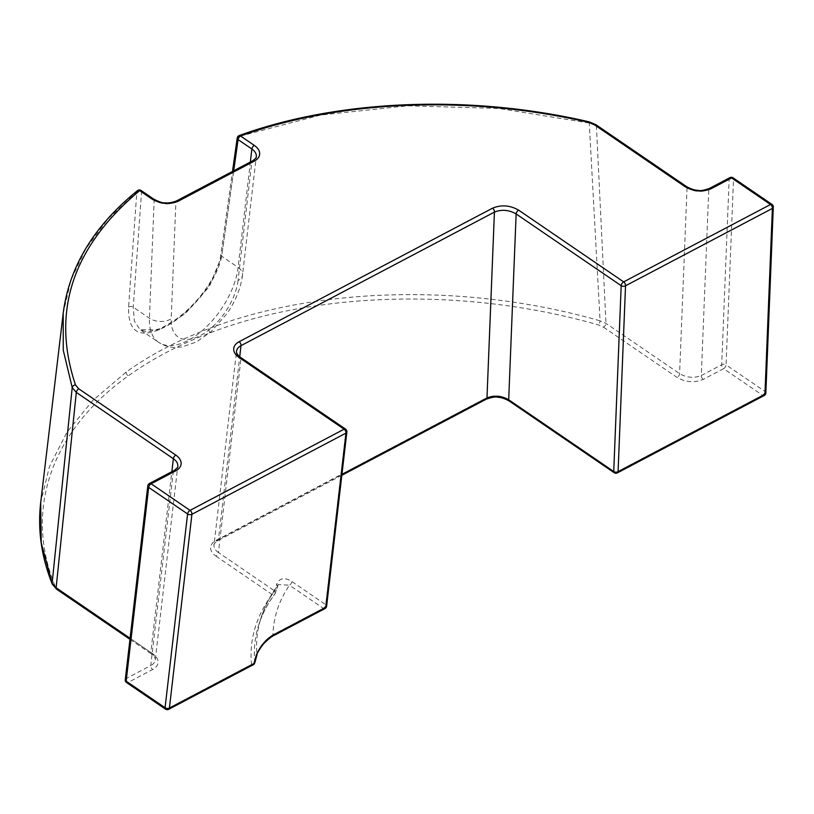 <?xml version="1.0" encoding="UTF-8"?>
<svg xmlns="http://www.w3.org/2000/svg" width="814" height="814" viewBox="0 0 814 814"><rect width="100%" height="100%" fill="white"/><g stroke="black" fill="none" stroke-linecap="round" stroke-linejoin="round"><path stroke-width="0.61" stroke-dasharray="4.07 3.05" d="M274.684 635.073A3.083 1.852 62.2 0 1 272.965 634.798C266.127 638.827 260.795 645.441 256.97 654.639L254.782 662.535A258.303 154.935 -173.4 0 1 258.893 624.43A258.303 154.935 -173.4 0 1 275.213 593.396A3.083 2.096 16.6 0 0 275.427 592.958A3.083 2.096 16.6 0 0 274.654 590.933L218.427 552.523L240.944 358.75L345.981 430.504A3.083 1.852 -173.4 0 1 346.866 432M345.543 429.1A3.083 1.628 124.3 0 1 345.981 430.504L325.742 604.69L291.921 581.593C284.564 576.953 279.446 577.92 276.567 584.483A3.083 2.096 -163.4 0 1 277.35 586.507A3.083 2.096 -163.4 0 1 277.136 586.935L275.213 593.396A3.083 2.33 36.9 0 1 274.939 593.925A3.083 2.33 36.9 0 1 272.456 594.607A3.083 2.33 36.9 0 1 272.191 594.525A261.345 156.766 6.6 0 0 251.516 664.489L166.962 709.045L128.052 682.468L152.645 669.515A18.478 11.081 6.6 0 0 152.727 653.774L58.028 589.082L54.823 585.408C23.769 509.106 51.811 430.25 128.337 375.844C151.913 358.933 179.233 344.576 210.297 332.794C319.546 290.69 469.861 287.78 598.768 325.04L603.52 327.187A3.083 1.628 124.3 0 0 605.992 323.392L596.397 125.905A3.083 1.628 124.3 0 0 595.94 124.715M291.921 581.593A3.083 1.628 -55.7 0 1 289.55 585.134A3.083 1.628 -55.7 0 1 289.458 585.185L323.28 608.292L272.965 634.798A241.656 144.953 -173.4 0 1 289.458 585.185L278.276 584.574C270.624 594.902 264.906 605.87 261.131 617.5A256.868 154.08 6.6 0 0 256.97 654.639M325 608.567A3.083 1.852 62.2 0 1 323.463 608.404A3.083 1.852 62.2 0 1 323.28 608.292A3.083 1.628 -55.7 0 0 323.372 608.231A3.083 1.628 -55.7 0 0 325.742 604.69A3.083 1.852 -173.4 0 1 326.618 606.196M254.782 662.535A3.083 2.442 -5.6 0 1 251.923 664.478A3.083 2.442 -5.6 0 1 251.516 664.489A3.083 1.852 62.2 0 0 251.709 664.6A3.083 1.852 62.2 0 0 253.235 664.763M603.52 327.187L677.116 377.462C685.764 382.366 694.454 383.018 703.184 379.416L723.585 368.661L762.494 395.238A3.083 1.628 124.3 0 0 762.586 395.187A3.083 1.628 124.3 0 0 764.946 391.646A3.083 1.628 124.3 0 0 764.967 391.432A3.083 2.004 -177.7 0 1 765.852 392.918M240.486 136.04L320.513 115.079L407.468 105.789L498.738 108.445L589.275 123.046L596.397 125.905L687.036 187.82C694.25 191.921 701.485 192.531 708.76 189.652L729.161 178.907A3.083 2.004 -177.7 0 1 733.495 179.009L772.415 205.596A3.083 2.004 -177.7 0 1 773.3 207.082M63.166 313.471L70.93 280.108L85.857 248.667L107.926 219.037L136.864 191.778L128.571 307.204C127.93 333.537 140.69 339.784 166.85 325.956C190.964 312.617 218.905 279.965 222.059 253.368L238.482 136.752A3.083 1.567 70.2 0 1 239.224 135.551M589.183 121.866L600.071 320.838C470.4 283.384 319.322 286.121 208.75 328.663C177.411 340.567 149.888 355.036 126.19 372.049L92.633 400.62L66.931 432.254L49.43 466.626L40.7 502.513M233.699 170.787L221.683 256.207L209.33 286.528L185.195 313.726L159.035 329.874L140.079 329.639L134.361 321.143L133.242 307.163L141.575 191.707A3.083 2.055 4.2 0 0 141.555 191.697A3.083 2.055 4.2 0 0 136.864 191.778A3.083 2.116 -128.7 0 1 137.454 190.659M703.184 379.416A3.083 1.852 62.2 0 1 701.312 375.488C694.037 378.368 686.802 377.757 679.588 373.657L605.992 323.392L600.071 320.838A3.083 0.641 -74.1 0 1 598.768 325.04M141.117 190.517A3.083 1.628 -55.7 0 1 141.575 191.707L154.151 200.295C161.365 204.395 168.6 205.006 175.875 202.126L251.791 162.128L238.034 280.545A15.395 9.239 6.6 0 0 238.075 280.515A15.395 9.239 6.6 0 0 242.521 274.939A15.395 9.239 6.6 0 0 238.105 267.43L250.356 162.017M278.266 584.584L275.427 592.958A3.083 3.083 0 0 1 274.939 593.925C267.674 603.632 262.322 613.797 258.893 624.43L261.131 617.5A256.868 154.08 6.6 0 1 277.136 586.935L278.276 584.574M237.21 138.024A3.083 1.893 -172 0 1 238.482 136.752M729.883 177.656A3.083 1.852 62.2 0 0 729.161 178.907L721.713 364.743L701.312 375.488L708.76 189.652A3.083 1.852 62.2 0 1 709.482 188.4M771.957 204.406A3.083 1.628 124.3 0 1 772.415 205.596L764.967 391.432L726.068 364.865A3.083 1.628 124.3 0 1 726.047 365.069A3.083 1.628 124.3 0 1 723.677 368.61A3.083 1.628 124.3 0 1 723.585 368.661A3.083 1.852 62.2 0 1 721.692 364.957A3.083 1.852 62.2 0 1 721.713 364.743A3.083 2.004 -177.7 0 1 726.047 364.845A3.083 2.004 -177.7 0 1 726.068 364.865L733.516 179.019A3.083 2.004 -177.7 0 1 733.516 179.019A3.083 1.628 124.3 0 0 733.058 177.839M147.792 485.887A3.083 1.852 -173.4 0 1 148.697 484.768L173.28 471.815L150.763 665.587L126.18 678.54L148.697 484.768A3.083 1.852 -117.8 0 1 149.42 483.516M125.275 679.659A3.083 1.852 -173.4 0 1 126.18 678.54A3.083 1.852 -117.8 0 0 126.16 678.764A3.083 1.852 -117.8 0 0 128.052 682.468A3.083 1.628 124.3 0 1 126.597 682.559M764.214 395.512A3.083 1.852 -117.8 0 1 762.677 395.36A3.083 1.852 -117.8 0 1 762.494 395.238L615.638 472.619L510.602 400.864C501.943 395.97 493.253 395.319 484.523 398.911A3.083 1.852 -117.8 0 0 484.717 399.033A3.083 1.852 -117.8 0 0 486.253 399.196M484.523 398.911L216.056 540.384A18.478 11.081 6.6 0 0 216.005 540.415A18.478 11.081 6.6 0 0 215.964 556.125A3.083 1.628 124.3 0 0 218.427 552.523A15.395 9.239 -173.4 0 1 214.011 545.014A15.395 9.239 -173.4 0 1 218.457 539.438A15.395 9.239 -173.4 0 1 218.498 539.417L341.941 474.369M216.056 540.384A3.083 1.852 -117.8 0 0 216.239 540.506A3.083 1.852 -117.8 0 0 217.776 540.659A3.083 1.852 -117.8 0 0 218.498 539.417L239.723 356.776M168.681 709.32A3.083 1.852 62.2 0 1 167.145 709.157A3.083 1.852 62.2 0 1 166.962 709.045A3.083 1.628 124.3 0 1 165.598 709.198M614.285 472.771A3.083 1.628 -55.7 0 0 615.638 472.619A3.083 1.852 -117.8 0 0 615.832 472.741A3.083 1.852 -117.8 0 0 617.358 472.893M252.513 160.877A3.083 1.852 -117.8 0 0 251.791 162.128A15.395 9.239 6.6 0 0 251.831 162.098A15.395 9.239 6.6 0 0 256.278 156.522L242.521 274.939C240.812 288.024 235.684 300.854 227.147 313.421L210.673 332.102L196.398 341.972L181.919 346.957L175.631 347.466C169.454 347.446 163.797 345.736 158.659 342.338A62.525 32.957 124.3 0 0 205.535 327.676A62.525 32.957 124.3 0 0 238.105 267.43L221.683 256.207A3.083 1.893 -172 0 1 220.808 254.64A3.083 1.893 -172 0 1 222.059 253.368M215.964 556.125L272.191 594.525A3.083 1.628 124.3 0 0 274.654 590.933L276.567 584.483M153.693 199.104A3.083 1.628 -55.7 0 1 154.151 200.295L149.43 318.223A62.525 32.957 124.3 0 0 158.659 342.338L140.079 329.639L145.645 331.522C146.255 332.438 151.038 331.44 159.992 328.551C173.362 322.497 185.958 312.759 197.782 299.328C211.447 282.926 219.119 268.03 220.808 254.64L232.509 171.418M128.571 307.204A3.083 2.055 4.1 0 1 133.242 307.163L149.43 318.223A15.395 10.012 2.3 0 0 171.194 318.823L175.875 202.126M238.034 280.545A47.131 24.837 -55.7 0 1 201.841 334.737A47.131 24.837 -55.7 0 1 171.194 318.823M687.036 187.82L679.588 373.657A3.083 1.628 124.3 0 1 677.116 377.462M130.087 638.298L150.834 652.472L171.846 471.703M174.003 470.563A3.083 1.852 -117.8 0 0 173.28 471.815A15.395 9.239 6.6 0 0 177.767 466.208L155.25 659.981A15.395 9.239 -173.4 0 1 150.763 665.587A3.083 1.852 -117.8 0 0 152.645 669.515M129.965 639.316L151.272 653.876A3.083 1.628 124.3 0 1 150.834 652.472A15.395 9.239 -173.4 0 1 155.25 659.981C155.566 658.241 154.233 656.206 151.272 653.876A3.083 1.628 124.3 0 0 152.727 653.774M341.829 475.284L217.735 540.679C214.743 542.887 213.502 544.332 214.011 545.014L236.528 351.241A15.395 9.239 6.6 0 0 240.944 358.75A3.083 1.628 124.3 0 0 240.506 357.356M208.75 328.663A3.083 1.608 -110.7 0 0 210.297 332.794M126.19 372.049A3.083 2.055 -125.7 0 0 128.337 375.844M52.249 584.106A3.083 2.34 158.2 0 0 54.823 585.408M56.573 589.183A3.083 1.628 124.3 0 0 58.028 589.082M510.602 400.864A3.083 1.628 -55.7 0 1 509.147 400.966"/><path stroke-width="1.22" d="M326.618 606.196A3.083 1.852 -173.4 0 1 325.722 607.315A3.083 1.852 62.2 0 1 325 608.567A3.083 3.083 0 0 0 326.618 606.196L346.866 432A3.083 1.852 -173.4 0 1 345.97 433.119L191.921 514.295A3.083 1.852 -173.4 0 1 187.586 513.96L148.677 487.393A3.083 1.852 -173.4 0 1 147.792 485.887L125.275 679.659A3.083 3.083 0 0 0 126.597 682.559A3.083 1.628 124.3 0 1 126.16 681.165A3.083 1.852 -173.4 0 1 125.275 679.659M254.782 662.535A3.083 1.425 -164.5 0 1 254.772 662.861A3.083 1.425 -164.5 0 1 253.968 663.512A3.083 1.852 62.2 0 1 253.235 664.763A3.083 3.083 0 0 0 254.772 662.861L256.959 654.955A3.083 1.425 -164.5 0 1 256.156 655.606C260.409 645.37 266.819 638.115 275.407 633.831A3.083 1.852 62.2 0 1 274.684 635.073L274.684 635.073C271.55 636.436 267.633 639.601 262.922 644.586C258.679 650.478 256.685 653.937 256.959 654.955A3.083 1.425 -164.5 0 0 256.97 654.639M764.214 395.512L617.358 472.893A3.083 1.852 -117.8 0 0 618.08 471.642A3.083 2.004 -177.7 0 1 613.746 471.54A3.083 2.004 -177.7 0 1 613.736 471.53L621.184 285.694A3.083 1.628 124.3 0 1 621.194 285.48A3.083 1.628 124.3 0 1 623.656 281.888A3.083 1.852 -117.8 0 1 625.549 285.592A3.083 1.852 -117.8 0 1 625.528 285.806L618.08 471.642L764.936 394.271A3.083 1.852 -117.8 0 1 764.214 395.512A3.083 3.083 0 0 0 765.852 392.918A3.083 2.004 -177.7 0 1 764.946 394.261A3.083 2.004 -177.7 0 1 764.936 394.271L772.384 208.435A3.083 2.004 -177.7 0 1 772.384 208.435L625.528 285.806A3.083 2.004 -177.7 0 1 621.194 285.704A3.083 2.004 -177.7 0 1 621.184 285.694L516.137 213.94C508.933 209.839 501.689 209.229 494.424 212.108A3.083 1.852 -117.8 0 0 492.541 208.18C501.271 204.579 509.961 205.23 518.62 210.134L623.656 281.888L770.512 204.507L731.603 177.93L711.202 188.685C702.472 192.287 693.782 191.636 685.134 186.732L594.485 124.817L588.787 122.415C470.604 94.963 340.303 99.807 240.547 136.009L254.324 145.411A3.083 1.628 124.3 0 0 254.233 145.472A3.083 1.628 124.3 0 0 251.862 149.013L238.085 139.601A3.083 1.893 -172 0 1 237.21 138.024L232.509 171.418M765.852 392.918L773.3 207.082A3.083 2.004 -177.7 0 1 772.394 208.425A3.083 1.852 -117.8 0 0 772.405 208.211A3.083 1.852 -117.8 0 0 770.512 204.507A3.083 1.628 124.3 0 1 771.957 204.406L733.058 177.839A3.083 1.628 124.3 0 0 731.603 177.93A3.083 1.852 62.2 0 0 731.41 177.808A3.083 1.852 62.2 0 0 729.883 177.656L709.482 188.4A3.083 1.852 62.2 0 1 711.202 188.685M254.324 145.411A18.478 11.081 -173.4 0 1 254.233 161.152L178.317 201.16C169.587 204.762 160.897 204.111 152.249 199.206L139.672 190.618C72.456 246.825 51.058 311.609 75.488 384.951L78.765 388.807A3.083 1.628 124.3 0 0 78.663 388.858A3.083 1.628 124.3 0 0 76.302 392.399L56.135 587.789L130.087 638.298M238.482 136.752L240.486 136.04M75.488 384.951A3.083 2.361 160.3 0 0 72.212 387.596L63.268 350.244L63.197 313.268L40.7 502.513L41.209 542.745L52.127 583.211L72.212 387.596L76.302 392.399L173.351 458.699L171.846 471.703M52.249 584.106A3.083 2.34 158.2 0 1 52.127 583.211L56.135 587.789A3.083 1.628 124.3 0 0 56.573 589.183L52.249 584.106C41.382 556.807 37.536 529.619 40.7 502.523M518.62 210.134A3.083 1.628 -55.7 0 0 516.137 213.94L508.689 399.776A3.083 1.628 -55.7 0 0 509.147 400.966L509.147 400.966C504.629 398.514 500.834 397.283 497.771 397.263C495.767 396.55 491.921 397.191 486.253 399.196L486.253 399.196A3.083 1.852 -117.8 0 0 486.976 397.944C494.24 395.065 501.485 395.675 508.689 399.776L613.736 471.53A3.083 1.628 -55.7 0 0 614.183 472.71A3.083 3.083 0 0 0 617.358 472.893M237.21 138.024A3.083 3.083 0 0 1 239.224 135.551A3.083 1.567 70.2 0 1 240.384 135.867A3.083 1.567 70.2 0 1 240.547 136.009A3.083 1.628 -55.7 0 0 240.456 136.06A3.083 1.628 -55.7 0 0 238.085 139.601L233.699 170.787M239.224 135.551C338.807 99.308 470.472 94.18 589.183 121.866L588.787 122.415M178.317 201.16A3.083 1.852 -117.8 0 0 176.597 200.885L176.597 200.885A3.083 1.852 -117.8 0 0 175.875 202.126M589.183 121.866L595.94 124.715A3.083 1.628 124.3 0 0 594.485 124.817M137.454 190.659A3.083 3.083 0 0 1 141.117 190.517A3.083 1.628 -55.7 0 0 139.672 190.618A3.083 2.116 -128.7 0 0 139.438 190.517A3.083 2.116 -128.7 0 0 137.454 190.659L137.454 190.659C93.895 225.946 69.139 266.819 63.197 313.278M78.765 388.807L175.814 455.107A18.478 11.081 -173.4 0 1 175.722 470.838L151.139 483.791L190.038 510.368A3.083 1.852 62.2 0 1 191.941 514.072A3.083 1.852 62.2 0 1 191.921 514.295L169.404 708.068A3.083 1.852 -173.4 0 1 165.069 707.742A3.083 1.628 124.3 0 0 165.507 709.136A3.083 1.628 124.3 0 0 165.598 709.198M341.941 474.369L486.976 397.944L494.424 212.108L241.015 345.635A15.395 9.239 6.6 0 0 240.975 345.655A3.083 1.852 -117.8 0 0 239.133 341.707A18.478 11.081 -173.4 0 1 239.133 341.707L492.541 208.18M614.285 472.771A3.083 1.628 -55.7 0 1 614.183 472.71L509.147 400.966M175.722 470.838A3.083 1.852 -117.8 0 0 174.003 470.563L149.42 483.516A3.083 1.852 -117.8 0 1 150.946 483.679A3.083 1.852 -117.8 0 1 151.139 483.791A3.083 1.628 124.3 0 0 151.048 483.852A3.083 1.628 124.3 0 0 148.677 487.393L126.16 681.165L165.069 707.742L187.586 513.96A3.083 1.628 124.3 0 1 189.947 510.419A3.083 1.628 124.3 0 1 190.038 510.368L344.088 429.202L239.051 357.448A18.478 11.081 -173.4 0 1 239.092 341.738M175.814 455.107A3.083 1.628 124.3 0 0 175.722 455.158A3.083 1.628 124.3 0 0 173.351 458.699A15.395 9.239 6.6 0 1 177.767 466.208C178.276 466.91 177.025 468.365 174.003 470.563M126.597 682.559L165.507 709.136A3.083 3.083 0 0 0 168.681 709.32A3.083 1.852 62.2 0 0 169.404 708.068L253.968 663.512L256.156 655.606M275.407 633.831L325.722 607.315L345.97 433.119A3.083 1.852 62.2 0 0 345.981 432.906A3.083 1.852 62.2 0 0 344.088 429.202A3.083 1.628 124.3 0 1 345.543 429.1L240.506 357.356A3.083 1.628 124.3 0 0 239.051 357.448M250.356 162.017L251.862 149.013A15.395 9.239 6.6 0 1 256.278 156.522C256.786 157.224 255.535 158.679 252.513 160.877L176.597 200.885C172.08 202.635 168.233 203.276 165.059 202.808C163.034 203.174 159.239 201.943 153.693 199.104L153.693 199.104A3.083 1.628 -55.7 0 0 152.249 199.206M240.506 357.356C237.546 355.036 236.223 352.991 236.528 351.241A15.395 9.239 6.6 0 1 240.975 345.655L239.723 356.776M254.233 161.152A3.083 1.852 -117.8 0 0 252.513 160.877M687.036 187.82A3.083 1.628 124.3 0 0 686.578 186.63L686.578 186.63A3.083 1.628 124.3 0 0 685.134 186.732M733.058 177.839A3.083 3.083 0 0 0 729.883 177.656M709.482 188.4C703.805 190.405 699.969 191.046 697.954 190.334C694.891 190.313 691.106 189.082 686.578 186.63L595.94 124.715M141.117 190.517L153.693 199.104M773.3 207.082A3.083 3.083 0 0 0 771.957 204.406M129.965 639.316L56.573 589.183M149.42 483.516A3.083 3.083 0 0 0 147.792 485.887M346.866 432A3.083 3.083 0 0 0 345.543 429.1M486.253 399.196L341.829 475.284M253.235 664.763L168.681 709.32M274.684 635.073L325 608.567"/></g></svg>
